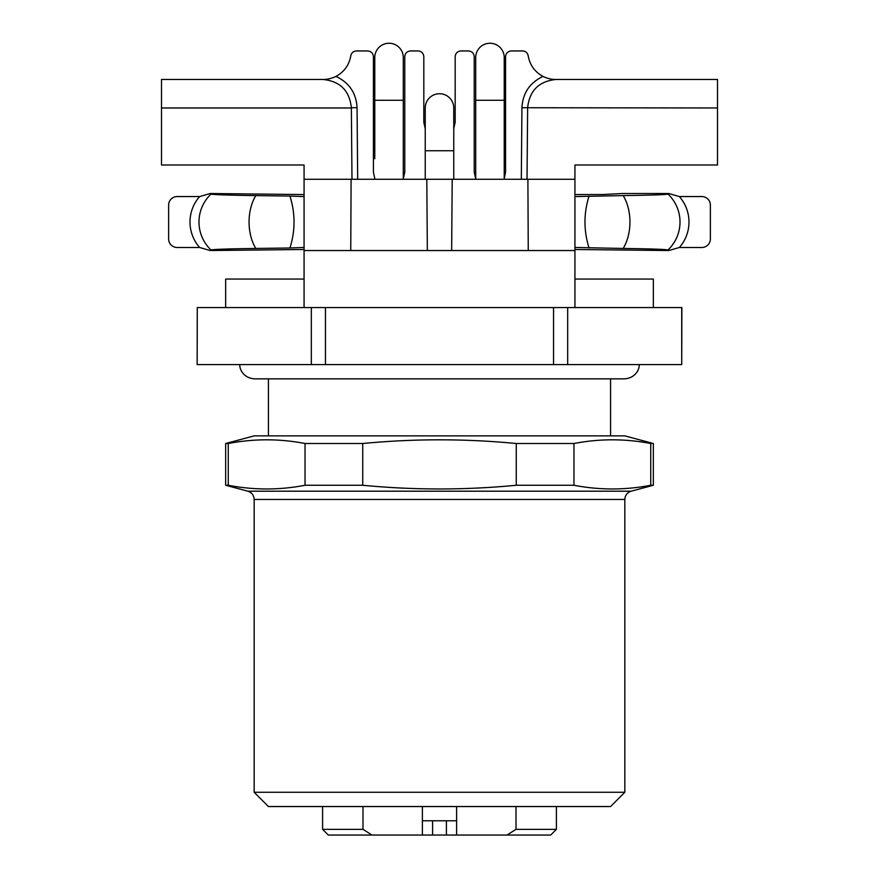 <?xml version="1.0" encoding="UTF-8"?>
<svg xmlns="http://www.w3.org/2000/svg" width="879" height="879" viewBox="0 0 879 879"><rect width="100%" height="100%" fill="white"/><g stroke="black" fill="none" stroke-linecap="round" stroke-linejoin="round"><path stroke-width="1.32" d="M516.27 443.51L573.965 443.51C599.555 438.588 625.145 438.588 650.735 443.51L653.35 443.51L653.35 485.263L650.735 485.263C625.145 490.185 599.555 490.185 573.965 485.263L516.27 485.263C465.09 490.185 413.91 490.185 362.73 485.263L305.035 485.263L305.035 443.51L362.73 443.51C413.91 438.588 465.09 438.588 516.27 443.51L516.27 485.263M573.965 485.263L573.965 443.51M650.735 443.51L650.735 485.263M225.65 443.51L228.265 443.51L228.265 485.263L225.65 485.263L225.65 443.51L254.163 435.874L624.837 435.874L653.35 443.51M362.73 485.263L362.73 443.51M305.035 443.51C279.445 438.588 253.855 438.588 228.265 443.51M228.265 485.263C253.855 490.185 279.445 490.185 305.035 485.263M254.163 792.276L624.837 792.276L624.837 499.459L254.163 499.459L254.163 792.276L268.425 806.537L610.575 806.537L624.837 792.276M456.608 806.537L456.608 820.788L422.392 820.788L422.392 835.05L446.4 835.05L446.4 820.788M456.608 820.788L456.608 835.05L446.4 835.05M422.392 806.537L422.392 820.788M422.392 835.05L328.296 835.05L322.593 829.347L362.994 829.347L372.026 835.05M556.407 829.347L550.704 835.05L506.974 835.05L516.006 829.347L556.407 829.347L556.407 806.537M456.608 835.05L506.974 835.05M362.994 806.537L362.994 829.347M516.006 829.347L516.006 806.537M168.625 238.945L168.625 205.104A8.559 8.559 90 0 1 177.184 196.555L199.621 196.555A38.489 38.489 0 0 0 199.643 247.493L177.184 247.504A8.559 8.559 -90 0 1 168.625 238.945M710.375 238.945L710.375 205.104A8.559 8.559 90 0 0 701.816 196.555L679.346 196.555A38.489 38.489 0 0 1 679.346 247.504L701.816 247.504A8.559 8.559 -90 0 0 710.375 238.945M504.227 178.514L505.579 172.13L505.579 56.652C505.93 53.201 507.831 51.301 511.292 50.949L522.565 50.949C525.631 51.191 527.51 52.806 528.202 55.806C529.85 65.057 534.795 71.924 543.046 76.418C529.784 82.659 522.752 93.097 521.939 107.732L521.313 179.261M453.762 128.763L455.179 122.236L455.179 56.652C455.531 53.201 457.432 51.301 460.882 50.949L468.518 50.949C471.968 51.301 473.88 53.201 474.22 56.652L474.22 172.13L475.715 178.8M403.285 178.8L404.779 172.13L404.779 56.652C405.12 53.201 407.032 51.301 410.482 50.949L418.118 50.949C421.568 51.301 423.469 53.201 423.821 56.652L423.821 122.236L425.238 128.763M374.773 178.514L373.421 172.13L373.421 56.652C373.07 53.201 371.169 51.301 367.708 50.949L356.434 50.949C353.369 51.191 351.49 52.806 350.798 55.806C349.15 65.057 344.205 71.924 335.954 76.418C349.216 82.659 356.248 93.097 357.061 107.732L357.687 179.261M374.773 57.509L374.773 100.283L403.285 100.283L403.285 57.509A14.262 14.262 0 0 0 389.034 43.247A14.262 14.262 0 0 0 374.773 57.509A14.262 14.262 0 0 1 389.034 43.247A14.262 14.262 0 0 1 403.285 57.509M504.227 179.261L504.227 57.509A14.262 14.262 0 0 0 489.966 43.247A14.262 14.262 0 0 0 475.715 57.509A14.262 14.262 0 0 1 489.966 43.247A14.262 14.262 0 0 1 504.227 57.509M453.762 107.974L453.762 150.748L425.238 150.748L425.238 107.974A14.262 14.262 0 0 1 439.5 93.723A14.262 14.262 0 0 1 453.762 107.974A14.262 14.262 0 0 0 439.5 93.723A14.262 14.262 0 0 0 425.238 107.974M351.985 179.261L351.358 107.732C349.523 90.57 340.019 81.154 322.846 79.462L323.307 79.462C326.988 79.549 331.196 78.561 335.932 76.484M717.495 107.974L527.642 107.732C529.477 90.57 538.981 81.154 556.154 79.462L717.495 79.462L717.495 164.999L574.932 164.999L574.932 250.537L304.068 250.537L304.068 307.562M543.068 76.484C547.606 78.561 551.814 79.549 555.693 79.462L556.154 79.462M351.358 107.974L161.505 107.974L161.505 79.462L322.846 79.462M304.068 249.493L210.246 250.537L199.654 247.504M304.068 194.567L210.246 193.512L199.654 196.555M289.938 196.072L255.811 195.599C227.716 195.204 212.795 194.688 211.026 194.061A38.489 38.489 0 0 0 211.026 249.988C212.795 249.361 227.716 248.845 255.811 248.449L289.938 247.988C295.388 230.683 295.388 213.377 289.938 196.072L304.068 196.588M211.026 249.988L210.246 250.537M211.026 194.061L210.246 193.512M425.238 150.748L425.238 179.261M574.932 179.261L527.894 179.261L528.257 250.537M527.894 179.261L426.798 179.261L427.348 250.537M304.068 250.537L304.068 179.261L426.798 179.261M351.106 179.261L350.743 250.537M527.642 107.974L527.015 179.261M574.932 196.588L623.189 195.599C651.284 195.204 666.205 194.688 667.974 194.061A38.489 38.489 0 0 1 667.974 249.988L668.754 250.537L679.346 247.504M668.754 250.537L574.932 249.493M667.974 249.988C666.205 249.361 651.284 248.845 623.189 248.449L574.932 247.471M589.062 196.072C583.612 213.377 583.612 230.683 589.062 247.988M667.974 194.061L668.754 193.512L622.387 193.512L602.554 194.545L574.932 194.567M668.754 193.512L679.346 196.555M161.505 107.974L161.505 164.999L304.068 164.999L304.068 179.261M304.068 279.05L225.65 279.05L225.65 307.562M304.068 247.471L289.938 247.988M574.932 279.05L653.35 279.05L653.35 307.562M574.932 307.562L574.932 250.537M197.281 307.562L197.138 364.587L197.281 307.562L311.331 307.562L311.331 364.587L197.281 364.587M681.719 307.562L681.719 364.587L681.862 307.562L311.331 307.562M325.45 307.562L325.45 364.587L311.331 364.587M681.719 364.587L325.45 364.587M553.55 364.587L553.55 307.562M567.669 364.587L567.669 307.562M225.65 485.263L247.823 491.196L631.177 491.196L653.35 485.263M432.6 820.788L432.6 835.05M504.227 100.283L475.715 100.283L475.715 57.509M351.358 107.732L357.061 107.732M527.642 107.732L521.939 107.732M255.811 195.599A38.489 24.744 90 0 0 255.811 248.449M452.202 179.261L451.652 250.537M623.189 195.599A38.489 24.744 90 0 1 623.189 248.449M268.425 378.849L268.425 435.874M610.575 378.849L610.575 435.874M631.177 491.196C627.199 492.526 625.09 495.284 624.837 499.459M247.823 491.196C251.801 492.526 253.91 495.284 254.163 499.459M322.593 829.347L322.593 806.537M254.174 378.849L624.837 378.849C637.011 377.673 639.813 367.312 639.088 364.587M239.912 364.587C239.187 367.312 241.989 377.673 254.163 378.849M374.773 100.283L374.773 158.725M403.285 100.283L403.285 179.261M475.715 100.283L475.715 179.261M453.762 150.748L453.762 179.261"/></g></svg>
